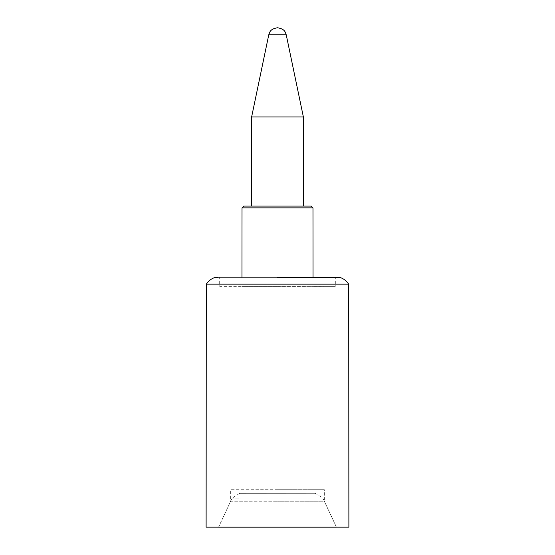 <?xml version="1.0" encoding="UTF-8"?>
<svg xmlns="http://www.w3.org/2000/svg" width="555" height="555" viewBox="0 0 555 555"><rect width="100%" height="100%" fill="white"/><g stroke="black" fill="none" stroke-linecap="round" stroke-linejoin="round"><path stroke-width="0.42" stroke-dasharray="2.77 2.08" d="M310.675 498.133L232.073 498.196L310.675 498.133M315.233 493.284L239.684 493.339L315.233 493.284L322.85 498.133L336.413 527.167L218.552 527.25M206.287 284.111L348.713 284.111M217.886 277.41L337.114 277.41L217.879 277.41L277.5 277.417L219.676 277.417L219.669 286.331L277.5 286.331L241.966 286.352L277.5 286.352L241.966 286.352L241.973 277.41M348.887 527.16L206.113 527.16M336.455 527.167L218.545 527.167L230.665 501.221L277.5 501.221L230.665 501.221L230.672 489.711L324.328 489.711L277.5 489.711L324.328 489.711L324.335 501.221L277.5 501.221L324.335 501.221L336.455 527.167M242.022 207.868L312.978 207.868M277.5 286.352L335.331 286.331L277.5 286.331M251.568 206.085L303.432 206.092M251.63 116.932L303.37 116.932M277.5 277.417L335.324 277.417L277.5 277.417M268.759 34.847L286.241 34.847M239.684 493.339L232.073 498.196L218.587 527.167M313.027 277.41L313.034 286.352L335.331 286.331L335.324 277.417L337.114 277.41L277.5 277.41"/><path stroke-width="0.83" d="M218.587 527.167L336.413 527.167M348.887 527.16L206.113 527.16L348.887 527.16L348.713 284.111L206.287 284.111C210.054 279.2 213.918 276.966 217.879 277.41L217.879 277.41M242.022 207.868L243.805 206.085L311.195 206.085L312.978 207.868L242.022 207.868L241.973 277.41M286.241 34.847C285.242 32.377 285.305 29.096 277.507 27.75L277.493 27.75C269.779 29.054 269.737 32.377 268.759 34.847L286.241 34.847L303.37 116.932L251.63 116.932L251.568 206.085M348.713 284.111C344.946 279.2 341.082 276.966 337.121 277.41L277.5 277.41M312.978 207.868L313.027 277.41M303.37 116.932L303.432 206.085M268.759 34.847L251.63 116.932M206.287 284.111L206.113 527.16"/></g></svg>
